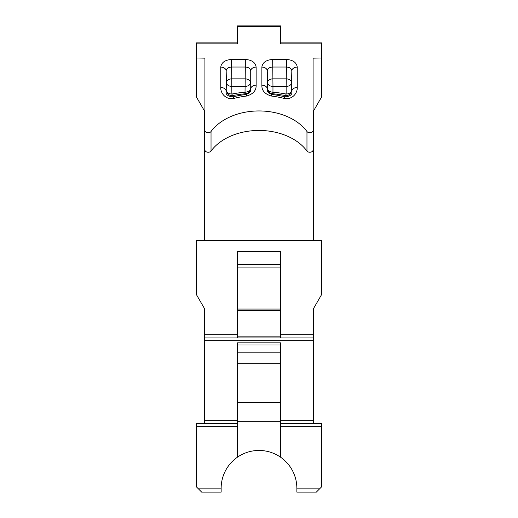 <?xml version="1.0" encoding="UTF-8"?>
<svg xmlns="http://www.w3.org/2000/svg" width="518" height="518" viewBox="0 0 518 518"><rect width="100%" height="100%" fill="white"/><g stroke="black" fill="none" stroke-linecap="round" stroke-linejoin="round"><path stroke-width="0.78" d="M237.367 26.69L280.633 26.69L280.633 25.9L237.367 25.9L237.367 43.842L196.257 43.842L196.257 96.717L204.37 110.768L204.37 240.605M204.37 423.407L204.37 308.385L196.257 294.328L196.257 240.948L321.743 240.948L321.743 294.328L313.63 308.385L313.63 340.656L204.37 340.656M313.63 240.605L313.63 110.768L321.743 96.717L321.743 57.997L313.086 58.145L313.086 130.458A3.244 2.292 180 0 1 310.612 132.686A3.244 2.292 180 0 1 306.967 131.514A54.086 38.248 0 0 0 259 110.949A54.086 38.248 0 0 0 211.033 131.514A3.244 2.292 180 0 1 207.388 132.686A3.244 2.292 180 0 1 204.914 130.458L204.914 58.145L196.257 57.997M313.63 423.407L313.63 340.656M313.63 337.95L204.37 337.95M321.743 240.948L321.743 240.605L313.086 240.605L313.086 130.458M291.543 90.268L291.835 91.246C292.579 94.334 290.391 96.244 285.282 96.963L285.172 95.519A5.407 0.978 100.6 0 0 286.137 94.023L286.137 86.428A5.407 3.827 180 0 0 291.543 82.666L291.543 90.268A5.407 3.827 0 0 1 286.137 94.023A105.912 74.89 180 0 0 272.967 92.178A5.407 3.827 0 0 1 267.56 88.423L267.56 82.666A5.407 3.827 180 0 0 272.967 86.428L272.967 92.178A5.407 0.505 95.4 0 1 272.474 93.739L271.924 94.477C268.343 93.072 266.796 91.22 267.275 88.928L267.56 88.423A5.407 5.407 30.2 0 0 272.474 93.739A102.156 72.235 0 0 1 285.172 95.519A5.407 5.407 -18 0 0 291.543 90.268M245.318 59.453C251.839 59.939 255.445 62.49 256.132 67.1A5.407 3.827 180 0 0 250.725 70.856L250.725 88.928C251.204 91.22 249.657 93.065 246.076 94.477L245.526 93.739A102.156 72.235 0 0 0 232.828 95.519A5.407 0.978 79.4 0 1 231.863 94.023L231.578 59.453L245.318 59.453L245.318 67.036L231.578 67.036C228.315 67.243 226.508 68.512 226.165 70.856L226.165 91.246L226.457 82.666A5.407 3.755 178.6 0 1 231.863 78.846L245.033 78.846A5.407 3.755 -178.6 0 1 250.44 82.666A5.407 3.827 0 0 1 245.033 86.428L231.863 86.428A5.407 3.827 -0 0 1 226.457 82.666L226.165 70.856A5.407 3.827 180 0 0 220.759 67.1L220.759 87.484C220.377 92.541 225.259 100.149 234 98.394A5.407 1.301 75.7 0 0 232.718 96.963C227.603 96.244 225.421 94.334 226.165 91.246A5.407 3.827 180 0 0 220.759 87.484M237.367 426.651L196.257 426.651L196.257 486.693L198.42 488.856L221.141 488.856L221.141 488.312A37.859 37.859 0 0 1 237.367 457.245L237.367 342.838L280.633 342.838L280.633 402.564L237.367 402.564M237.367 421.244L280.633 421.244L280.633 457.245A37.859 37.859 0 0 0 237.367 457.245M280.633 457.245A37.859 37.859 0 0 1 296.859 488.312L296.859 488.856L319.58 488.856L321.743 486.693L321.743 426.651L280.633 426.651M221.141 488.856L221.141 492.1L201.664 492.1L198.42 488.856M280.633 267.061L237.367 267.061L237.367 251.657L280.633 251.657L280.633 337.95M196.257 43.842L196.257 42.89L237.367 42.89M246.704 96.024C253.231 94.036 256.371 90.417 256.132 85.172A5.407 3.827 180 0 0 250.725 88.928L250.725 70.856C250.382 68.512 248.582 67.243 245.318 67.036L245.033 92.178A5.407 0.505 -95.4 0 0 245.526 93.739A5.407 5.407 -30.2 0 0 250.44 88.423A5.407 3.827 0 0 1 245.033 92.178A105.912 74.89 180 0 0 231.863 94.023A5.407 3.827 -0 0 1 226.457 90.268A5.407 5.407 18 0 0 232.828 95.519L232.718 96.963A77.292 54.655 180 0 1 246.076 94.477A5.407 0.641 -96.8 0 1 246.704 96.024A73.537 52.001 0 0 0 234 98.394M297.241 87.484A5.407 3.827 180 0 0 291.835 91.246L291.835 70.856A5.407 3.827 0 0 1 297.241 67.1L297.241 87.484C297.623 92.521 292.754 100.155 284 98.394A5.407 1.301 -75.7 0 1 285.282 96.963A77.292 54.655 180 0 0 271.924 94.477A5.407 0.641 -83.2 0 0 271.296 96.024C264.782 94.056 261.642 90.436 261.868 85.172A5.407 3.827 -0 0 1 267.275 88.928L267.275 70.856A5.407 3.827 180 0 0 261.868 67.1L261.868 85.172M280.633 42.89L321.743 42.89L321.743 57.997M280.633 26.69L280.633 43.842L321.743 43.842M237.367 337.95L237.367 309.058L280.633 309.058M204.914 130.458L204.914 240.605L196.257 240.605L196.257 240.948M204.914 129.953L204.914 131.617M313.086 131.617L313.086 129.953M306.967 131.514L306.967 151.023A54.086 38.248 0 0 0 259 130.452A54.086 38.248 0 0 0 211.033 151.023L211.033 131.514M306.967 151.023A3.244 2.292 0 0 0 310.612 152.188A3.244 2.292 0 0 0 313.086 149.961M204.914 149.961A3.244 2.292 0 0 0 207.388 152.188A3.244 2.292 0 0 0 211.033 151.023M237.367 267.061L237.367 309.058M313.086 240.242L204.914 240.242M319.58 488.856L316.336 492.1L296.859 492.1L296.859 488.856M196.257 426.651L196.257 423.407L237.367 423.407M280.633 423.407L321.743 423.407L321.743 426.651M280.633 421.244L280.633 402.564M280.633 363.694L237.367 363.694M272.682 59.453L272.967 86.428L286.137 86.428L286.422 67.036L272.682 67.036C269.418 67.243 267.618 68.512 267.275 70.856L267.56 82.666A5.407 3.755 178.6 0 1 272.967 78.846L286.137 78.846A5.407 3.755 -178.6 0 1 291.543 82.666L291.835 70.856C291.492 68.512 289.685 67.243 286.422 67.036L286.422 59.453L272.682 59.453C266.161 59.939 262.555 62.49 261.868 67.1M280.633 334.706L313.63 334.706M204.37 334.706L237.367 334.706M231.578 59.453C225.052 59.939 221.445 62.49 220.759 67.1M256.132 67.1L256.132 85.172M284 98.394A73.537 52.001 0 0 0 271.296 96.024M297.241 67.1C296.555 62.49 292.948 59.939 286.422 59.453M237.367 336.156L280.633 336.156M280.633 310.509L237.367 310.509M313.63 420.707L280.633 420.707M237.367 420.707L204.37 420.707M280.633 342.91L237.367 342.91M280.633 345.014L237.367 345.014M237.367 264.769L280.633 264.769M280.633 352.855L237.367 352.855"/></g></svg>
